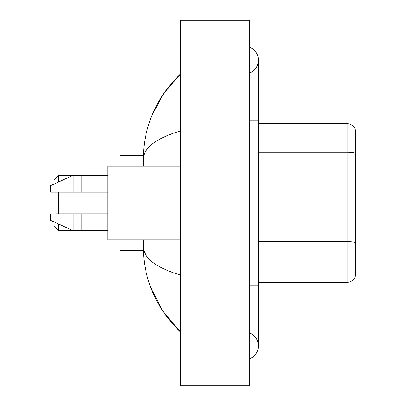 <?xml version="1.0" encoding="UTF-8"?>
<svg xmlns="http://www.w3.org/2000/svg" width="406" height="406" viewBox="0 0 406 406"><rect width="100%" height="100%" fill="white"/><g stroke="black" fill="none" stroke-linecap="round" stroke-linejoin="round"><path stroke-width="0.61" d="M249.756 358.711A13.855 13.855 0 0 0 249.756 333.027A13.855 13.855 0 0 1 249.756 358.711A13.855 13.855 0 0 0 258.414 345.871A13.855 13.855 0 0 1 249.756 358.711M249.756 47.289A13.855 13.855 0 0 1 249.756 72.973A13.855 13.855 0 0 0 249.756 47.289A13.855 13.855 0 0 1 258.414 60.129A13.855 13.855 0 0 0 249.756 47.289M180.487 130.915C155.995 138.299 143.587 147.835 143.252 159.533L143.252 166.201M143.252 239.799L143.252 246.467C143.531 258.125 155.945 267.666 180.487 275.085M180.487 385.7L249.756 385.7L249.756 20.3L180.487 20.3L180.487 385.7M143.252 159.533C143.628 126.236 156.036 97.719 180.487 73.983L163.679 93.512L151.687 115.943M150.636 287.352L162.852 311.255L180.487 332.017C156.036 308.281 143.622 279.764 143.252 246.467M145.85 254.953L143.871 250.624M355.392 129.92A8.658 8.658 0 0 0 347.084 123.688A8.658 8.658 0 0 1 355.392 129.92L355.392 276.08A8.658 8.658 0 0 1 347.084 282.312L258.414 282.312M355.392 153.387L355.392 153.387A8.658 1.502 180 0 0 347.084 152.306L347.084 123.688L258.414 123.688M355.392 153.509L355.392 242.747A8.658 1.502 180 0 0 347.084 241.666L347.084 152.306L258.414 152.306M54.069 192.175L54.069 213.825M54.069 221.915L54.069 226.381L58.398 230.709L107.752 230.709M58.398 192.175L58.398 213.825M58.398 223.914L58.398 230.709M119.877 239.799L119.877 250.624L143.328 250.624M143.328 155.376L119.877 155.376L119.877 166.201M54.069 184.085L54.069 179.619L58.398 175.29L58.398 182.086M180.487 166.201L107.752 166.201L107.752 239.799L180.487 239.799M58.398 175.29L73.121 175.29L73.121 192.175L107.752 192.175M81.779 192.175L81.779 175.29L73.121 175.29L50.608 185.684L50.608 192.175L73.121 192.175M107.752 213.825L81.779 213.825L81.779 230.709M50.608 213.825L50.608 220.316L73.121 230.709L73.121 213.825L56.338 213.825M81.779 213.825L73.121 213.825M249.756 285.261L258.414 285.261L258.414 60.129M249.756 120.739L258.414 120.739M180.487 351.063L249.756 351.063M180.487 54.937L249.756 54.937M347.084 282.312L347.084 241.666L258.414 241.666M258.414 285.261L258.414 345.871M180.487 73.983L177.473 76.891M180.487 332.017L177.473 329.109M81.779 175.29L107.752 175.29M81.779 177.026L107.752 177.026M81.779 228.974L107.752 228.974"/></g></svg>

